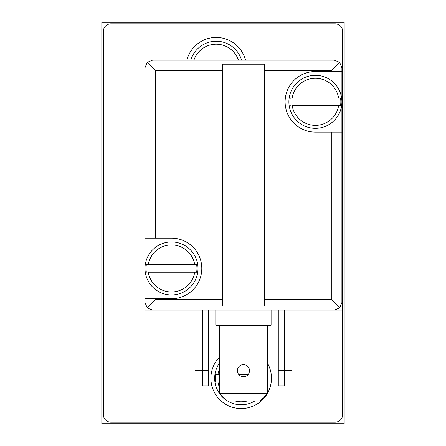 <?xml version="1.0" encoding="UTF-8"?>
<svg xmlns="http://www.w3.org/2000/svg" width="446" height="446" viewBox="0 0 446 446"><rect width="100%" height="100%" fill="white"/><g stroke="black" fill="none" stroke-linecap="round" stroke-linejoin="round"><path stroke-width="0.67" d="M219.594 374.473L217.955 374.473A23.527 23.527 0 0 1 219.594 368.898M248.177 374.473L238.721 374.473M193.91 60.165A23.527 23.527 0 0 1 238.459 60.165M219.594 357.001A30.295 30.295 0 0 0 241.175 408.553A30.295 30.295 0 0 0 267.305 362.927M342.662 310.098L342.662 31.387A7.571 7.571 0 0 0 335.091 23.816L110.909 23.816A7.571 7.571 0 0 0 103.338 31.387L103.338 414.613A7.571 7.571 0 0 0 110.909 422.184L335.091 422.184A7.571 7.571 0 0 0 342.662 414.613L342.662 310.098L291.918 310.098L291.918 370.687L284.347 370.687L284.347 385.835L278.287 385.835L278.287 370.687L284.347 370.687L284.347 310.098M278.287 370.687L278.287 310.098L271.09 310.098L271.09 325.245L215.803 325.245L215.803 310.098L208.611 310.098L208.611 385.835L202.551 385.835L202.551 370.687L208.611 370.687M202.551 310.098L202.551 370.687L194.98 370.687L194.98 310.098L144.995 310.098L144.995 298.736L171.498 298.736A30.295 30.295 0 0 0 201.793 268.442A30.295 30.295 0 0 0 171.498 238.147L144.995 238.147L144.995 298.736M144.995 23.816L144.995 238.147M101.822 423.7L101.822 22.3L344.178 22.3L344.178 423.7L101.822 423.7M245.517 60.165A30.295 30.295 0 0 0 186.852 60.165M190.782 60.165A26.509 26.509 0 0 1 241.587 60.165M267.305 373.793A26.509 26.509 0 0 1 267.305 382.724M254.828 400.982A26.509 26.509 0 0 1 227.521 400.982M226.557 400.369A26.509 26.509 0 0 1 219.594 362.871M247.285 400.982A23.527 23.527 0 0 1 235.07 400.982M219.594 387.619A23.527 23.527 0 0 1 217.955 382.044L219.594 382.044M217.955 382.044L215.585 382.044L217.955 382.044M215.429 380.733L215.429 375.783L215.429 380.733A25.868 25.868 0 0 0 215.585 382.044M215.585 374.473L217.955 374.473L215.585 374.473A25.868 25.868 0 0 0 215.429 375.783M264.277 70.769L264.277 64.213L222.621 64.213L222.621 306.051L264.277 306.051L264.277 70.769L331.3 70.769L339.685 62.384L334.333 60.165L152.565 60.165L147.208 62.384L144.995 67.742M219.594 393.405L227.165 400.982L259.734 400.982L267.305 393.405L219.594 393.405L219.594 325.245M243.449 364.627A6.06 6.06 0 0 0 238.203 373.715A6.06 6.06 0 0 0 248.695 373.715A6.06 6.06 0 0 0 243.449 364.627M267.305 393.405L267.305 325.245M331.3 70.769L331.3 71.527L315.4 71.527A30.295 30.295 0 0 0 285.106 101.822A30.295 30.295 0 0 0 315.4 132.116L331.3 132.116L331.3 299.495L339.685 307.879L334.333 310.098L152.565 310.098L147.208 307.879L155.593 299.495L222.621 299.495M196.658 272.227L194.718 272.227A23.527 23.527 0 0 1 148.278 272.227L196.658 272.227A25.444 25.444 0 0 0 196.658 264.656L194.718 264.656L196.658 264.656M340.56 105.607L338.62 105.607A23.527 23.527 0 0 1 292.175 105.607L340.56 105.607A25.444 25.444 0 0 0 340.56 98.036L338.62 98.036L340.56 98.036M222.621 70.769L155.593 70.769L147.208 62.384M331.3 132.116L341.904 132.116L341.904 302.522L339.685 307.879M147.208 307.879L144.995 302.522M339.685 62.384L341.904 67.742L341.904 101.822A26.509 26.509 0 0 0 313.421 75.391A26.509 26.509 0 0 0 289.186 105.769A26.509 26.509 0 0 0 317.374 128.258A26.509 26.509 0 0 0 341.904 101.822L341.904 132.116M331.3 71.527L341.904 71.527M144.995 268.442A26.509 26.509 0 0 1 184.755 245.484A26.509 26.509 0 0 1 184.755 291.4A26.509 26.509 0 0 1 144.995 268.442M290.24 98.036L292.175 98.036A23.527 23.527 0 0 1 338.62 98.036L290.24 98.036A25.444 25.444 0 0 0 290.24 105.607M146.338 264.656L148.278 264.656A23.527 23.527 0 0 1 194.718 264.656L146.338 264.656A25.444 25.444 0 0 0 146.338 272.227M331.3 299.495L264.277 299.495M155.593 70.769L155.593 238.147M155.593 298.736L155.593 299.495"/></g></svg>
